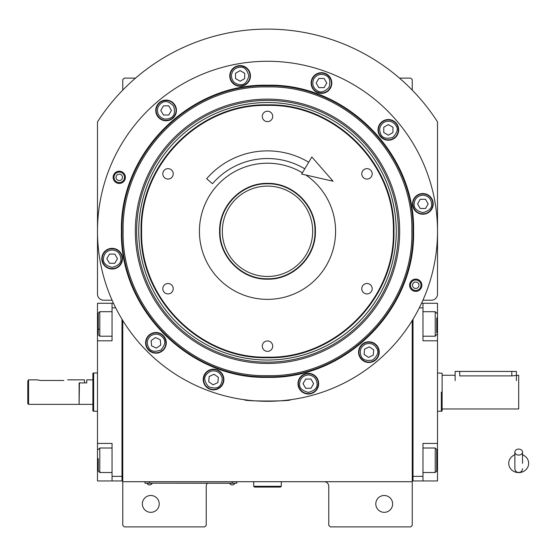 <?xml version="1.0" encoding="UTF-8"?>
<svg xmlns="http://www.w3.org/2000/svg" width="556" height="556" viewBox="0 0 556 556"><rect width="100%" height="100%" fill="white"/><g stroke="black" fill="none" stroke-linecap="round" stroke-linejoin="round"><path stroke-width="0.83" d="M122.765 320.471L122.765 481.711L412.246 481.711L412.246 525.364L410.71 526.893L330.299 526.893L328.77 525.364L328.77 486.305A4.594 4.594 0 0 0 324.176 481.711M122.765 481.711L122.765 525.364L124.294 526.893L204.705 526.893L206.234 525.364L206.234 486.305A4.594 4.594 0 0 1 207.409 483.24M392.64 503.917A8.423 8.423 0 0 0 384.217 495.493A8.423 8.423 0 0 0 375.793 503.917A8.423 8.423 0 0 0 384.217 512.34A8.423 8.423 0 0 0 392.64 503.917M412.246 452.223L412.246 406.095M412.246 481.711L412.246 320.471M422.921 300.212L431.393 300.212A6.13 6.13 0 0 0 437.516 294.082L437.516 121.868A202.175 202.175 0 0 0 97.488 121.868L97.488 294.082A6.13 6.13 0 0 0 103.618 300.212L112.09 300.212M159.218 503.917A8.423 8.423 0 0 0 150.794 495.493A8.423 8.423 0 0 0 142.371 503.917A8.423 8.423 0 0 0 150.794 512.34A8.423 8.423 0 0 0 159.218 503.917M122.765 90.128L122.765 79.654L124.294 78.118L135.532 78.118M399.472 78.118L410.71 78.118L412.246 79.654L412.246 90.128M235.341 483.164L232.276 483.164L236.87 483.164L236.87 481.711M146.506 483.164L232.276 483.24M232.276 481.711L232.276 483.164L149.564 483.164L149.564 481.711M144.97 481.711L144.97 483.164L149.564 483.24M147.118 483.24L152.017 483.24M229.823 483.24L234.729 483.24M308.337 374.939C303.069 375.495 300.157 378.407 299.608 383.668C299.107 387.796 302.019 390.708 308.337 392.397C314.654 390.708 317.559 387.796 317.066 383.668C316.51 378.407 313.598 375.495 308.337 374.939M308.337 373.715A9.952 9.952 180 0 0 298.377 383.668A9.952 9.952 0 0 0 308.337 393.627A9.952 9.952 0 0 0 318.289 383.668A9.952 9.952 180 0 0 308.337 373.715M310.985 388.262L313.64 383.668L310.985 379.074L305.682 379.074L303.027 383.668L305.682 388.262L310.985 388.262M422.866 195.156C417.605 195.712 414.693 198.624 414.137 203.892C413.643 208.02 416.548 210.926 422.866 212.621C429.183 210.926 432.095 208.02 431.595 203.892C431.046 198.624 428.134 195.712 422.866 195.156M422.866 193.933A9.952 9.952 180 0 0 412.913 203.892A9.952 9.952 -0 0 0 422.866 213.845A9.952 9.952 -0 0 0 432.825 203.892A9.952 9.952 180 0 0 422.866 193.933M425.521 208.486L428.176 203.892L425.521 199.298L420.218 199.298L417.563 203.892L420.218 208.486L425.521 208.486M112.138 249.95C106.877 250.506 103.965 253.411 103.409 258.679C102.916 262.807 105.821 265.719 112.138 267.408C118.456 265.719 121.368 262.807 120.867 258.679C120.318 253.411 117.406 250.506 112.138 249.95M112.138 248.727A9.952 9.952 180 0 0 102.186 258.679A9.952 9.952 -0 0 0 112.138 268.638A9.952 9.952 -0 0 0 122.098 258.679A9.952 9.952 180 0 0 112.138 248.727M114.793 263.273L117.448 258.679L114.793 254.085L109.49 254.085L106.835 258.679L109.49 263.273L114.793 263.273M124.502 177.329A5.24 5.24 0 0 1 119.255 182.57A5.24 5.24 0 0 1 114.015 177.329A5.24 5.24 0 0 1 119.255 172.082A5.24 5.24 0 0 1 124.502 177.329M116.044 177.329A3.218 3.218 0 0 0 119.255 180.547A3.218 3.218 0 0 0 122.473 177.329A3.218 3.218 0 0 0 119.255 174.111A3.218 3.218 0 0 0 116.044 177.329M267.505 86.924C190.367 84.936 121.159 154.144 123.147 231.282C121.152 308.427 190.367 377.628 267.505 375.641C344.644 377.628 413.852 308.427 411.864 231.282C413.852 154.144 344.644 84.936 267.505 86.924M413.011 231.282C415.012 309.039 345.255 378.796 267.505 376.794C189.749 378.796 119.992 309.039 121.993 231.282C119.992 153.532 189.749 83.775 267.505 85.777C345.255 83.775 415.012 153.532 413.011 231.282C415.012 153.532 345.255 83.775 267.505 85.777M399.667 231.282A132.161 132.161 0 0 0 267.505 99.121A132.161 132.161 0 0 0 135.337 231.282A132.161 132.161 0 0 0 267.505 363.45A132.161 132.161 0 0 0 399.667 231.282M136.644 231.282A130.862 130.862 0 0 1 267.505 100.421A130.862 130.862 0 0 1 398.367 231.282A130.862 130.862 0 0 1 267.505 362.151A130.862 130.862 0 0 1 136.644 231.282M396.254 231.282A128.749 128.749 0 0 0 267.505 102.533A128.749 128.749 0 0 0 138.75 231.282A128.749 128.749 0 0 0 267.505 360.038A128.749 128.749 0 0 0 396.254 231.282M413.567 231.282C415.582 309.338 345.554 379.359 267.505 377.35C189.45 379.359 119.429 309.338 121.437 231.282C119.422 153.234 189.45 83.205 267.505 85.221C345.554 83.205 415.582 153.234 413.567 231.282M248.574 400.244L244.529 399.736C243.097 401.432 291.907 401.432 290.482 399.736L286.437 400.244M421.879 285.242A6.13 6.13 0 0 1 415.749 291.372A6.13 6.13 0 0 1 409.626 285.242A6.13 6.13 0 0 1 415.749 279.112A6.13 6.13 0 0 1 421.879 285.242M125.385 177.329A6.13 6.13 0 0 1 119.255 183.452A6.13 6.13 0 0 1 113.132 177.329A6.13 6.13 0 0 1 119.255 171.199A6.13 6.13 0 0 1 125.385 177.329M97.488 231.282A170.011 170.011 0 0 0 267.505 401.3A170.011 170.011 0 0 0 437.516 231.282A170.011 170.011 0 0 0 267.505 61.271A170.011 170.011 0 0 0 97.488 231.282M379.248 352.136A10.342 10.342 0 0 0 368.913 341.794A10.342 10.342 0 0 0 358.571 352.136A10.342 10.342 0 0 0 368.913 362.477A10.342 10.342 0 0 0 379.248 352.136M318.671 383.668A10.342 10.342 0 0 0 308.337 373.333A10.342 10.342 0 0 0 297.995 383.668A10.342 10.342 0 0 0 308.337 394.009A10.342 10.342 0 0 0 318.671 383.668M223.887 379.533A10.342 10.342 0 0 0 213.546 369.191A10.342 10.342 0 0 0 203.211 379.533A10.342 10.342 0 0 0 213.546 389.867A10.342 10.342 0 0 0 223.887 379.533M166.286 342.837A10.342 10.342 0 0 0 155.951 332.502A10.342 10.342 0 0 0 145.609 342.837A10.342 10.342 0 0 0 155.951 353.178A10.342 10.342 0 0 0 166.286 342.837M122.48 258.679A10.342 10.342 0 0 0 112.138 248.337A10.342 10.342 0 0 0 101.804 258.679A10.342 10.342 0 0 0 112.138 269.021A10.342 10.342 0 0 0 122.48 258.679M176.433 110.435A10.342 10.342 0 0 0 166.098 100.094A10.342 10.342 0 0 0 155.756 110.435A10.342 10.342 0 0 0 166.098 120.77A10.342 10.342 0 0 0 176.433 110.435M250.45 75.922A10.342 10.342 0 0 0 240.109 65.58A10.342 10.342 0 0 0 229.767 75.922A10.342 10.342 0 0 0 240.109 86.256A10.342 10.342 0 0 0 250.45 75.922M331.8 83.039A10.342 10.342 0 0 0 321.458 72.697A10.342 10.342 0 0 0 311.124 83.039A10.342 10.342 0 0 0 321.458 93.38A10.342 10.342 0 0 0 331.8 83.039M398.694 129.882A10.342 10.342 0 0 0 388.352 119.54A10.342 10.342 0 0 0 378.017 129.882A10.342 10.342 0 0 0 388.352 140.216A10.342 10.342 0 0 0 398.694 129.882M433.207 203.892A10.342 10.342 0 0 0 422.866 193.551A10.342 10.342 0 0 0 412.531 203.892A10.342 10.342 0 0 0 422.866 214.227A10.342 10.342 0 0 0 433.207 203.892M141.62 231.282C139.89 298.551 200.236 358.898 267.505 357.167C334.775 358.898 395.114 298.551 393.384 231.282C395.114 164.02 334.775 103.666 267.505 105.404C200.236 103.666 139.89 164.02 141.62 231.282M141.064 231.282C139.327 298.85 199.945 359.461 267.505 357.723C335.066 359.461 395.684 298.85 393.94 231.282C395.684 163.721 335.066 103.103 267.505 104.848C199.945 103.103 139.327 163.721 141.064 231.282M267.505 279.175C241.909 279.835 218.953 256.879 219.613 231.282C218.953 205.692 241.909 182.736 267.505 183.39C293.102 182.736 316.051 205.692 315.398 231.282C316.051 256.879 293.102 279.835 267.505 279.175M267.505 278.764C242.131 279.418 219.37 256.657 220.023 231.282C219.37 205.915 242.131 183.146 267.505 183.807C292.873 183.146 315.641 205.915 314.988 231.282C315.641 256.657 292.873 279.418 267.505 278.764M305.849 175.029A68.082 68.082 0 0 1 267.505 299.364A68.082 68.082 0 0 1 199.423 231.282A68.082 68.082 0 0 1 302.394 172.826M168.023 179.053A5.206 5.206 0 0 0 173.229 173.847A5.206 5.206 0 0 0 168.023 168.642A5.206 5.206 0 0 0 162.811 173.847A5.206 5.206 0 0 0 168.023 179.053M168.023 293.929A5.206 5.206 0 0 0 173.229 288.724A5.206 5.206 0 0 0 168.023 283.511A5.206 5.206 0 0 0 162.811 288.724A5.206 5.206 0 0 0 168.023 293.929M267.505 351.364A5.206 5.206 0 0 0 272.711 346.159A5.206 5.206 0 0 0 267.505 340.953A5.206 5.206 0 0 0 262.293 346.159A5.206 5.206 0 0 0 267.505 351.364M366.988 293.929A5.206 5.206 0 0 0 372.193 288.724A5.206 5.206 0 0 0 366.988 283.511A5.206 5.206 0 0 0 361.782 288.724A5.206 5.206 0 0 0 366.988 293.929M366.988 179.053A5.206 5.206 0 0 0 372.193 173.847A5.206 5.206 0 0 0 366.988 168.642A5.206 5.206 0 0 0 361.782 173.847A5.206 5.206 0 0 0 366.988 179.053M267.505 121.618A5.206 5.206 0 0 0 272.711 116.412A5.206 5.206 0 0 0 267.505 111.2A5.206 5.206 0 0 0 262.293 116.412A5.206 5.206 0 0 0 267.505 121.618M383.987 122.32C379.706 125.434 378.643 129.409 380.797 134.246C382.431 138.069 386.406 139.132 392.724 137.436C397.345 132.814 398.409 128.839 395.914 125.51C392.8 121.229 388.825 120.165 383.987 122.32M383.376 121.257A9.952 9.952 150 0 0 379.734 134.858A9.952 9.952 -30 0 0 393.335 138.5A9.952 9.952 -30 0 0 396.977 124.898A9.952 9.952 150 0 0 383.376 121.257M392.953 132.53L392.953 127.227L388.352 124.572L383.758 127.227L383.758 132.53L388.352 135.184L392.953 132.53M313.904 78.674C311.749 83.511 312.813 87.487 317.094 90.6C320.423 93.095 324.398 92.025 329.02 87.403C330.716 81.086 329.645 77.11 325.823 75.477C320.986 73.322 317.01 74.393 313.904 78.674M312.84 78.062A9.952 9.952 120 0 0 316.482 91.664A9.952 9.952 -60 0 0 330.083 88.015A9.952 9.952 -60 0 0 326.441 74.414A9.952 9.952 120 0 0 312.84 78.062M326.768 83.039L324.113 78.445L318.81 78.445L316.155 83.039L318.81 87.633L324.113 87.633L326.768 83.039M231.379 75.922C231.935 81.183 234.847 84.095 240.109 84.651C244.237 85.144 247.149 82.239 248.838 75.922C247.149 69.604 244.237 66.692 240.109 67.193C234.847 67.749 231.935 70.654 231.379 75.922M230.156 75.922A9.952 9.952 90 0 0 240.109 85.874A9.952 9.952 -90 0 0 250.068 75.922A9.952 9.952 -90 0 0 240.109 65.962A9.952 9.952 90 0 0 230.156 75.922M244.703 73.267L240.109 70.612L235.515 73.267L235.515 78.577L240.109 81.225L244.703 78.577L244.703 73.267M158.536 114.8C161.65 119.081 165.625 120.145 170.463 117.997C174.285 116.357 175.349 112.381 173.66 106.071C169.031 101.442 165.056 100.379 161.733 102.874C157.452 105.987 156.382 109.963 158.536 114.8M157.473 115.412A9.952 9.952 60 0 0 171.074 119.053A9.952 9.952 -120 0 0 174.716 105.452A9.952 9.952 -120 0 0 161.122 101.811A9.952 9.952 60 0 0 157.473 115.412M168.753 105.842L163.443 105.842L160.788 110.435L163.443 115.029L168.753 115.029L171.401 110.435L168.753 105.842M365.222 344.227C360.684 346.951 359.273 350.822 360.997 355.826C362.29 359.774 366.161 361.185 372.596 360.052C377.607 355.847 379.018 351.976 376.822 348.445C374.098 343.907 370.226 342.503 365.222 344.227M364.701 343.115A9.952 9.952 155 0 0 359.885 356.34A9.952 9.952 -25 0 0 373.118 361.157A9.952 9.952 -25 0 0 377.934 347.931A9.952 9.952 155 0 0 364.701 343.115M373.257 355.18L373.722 349.891L369.372 346.854L364.562 349.092L364.104 354.38L368.447 357.425L373.257 355.18M218.557 372.381C213.921 369.816 209.869 370.532 206.394 374.522C203.621 377.621 204.337 381.673 208.542 386.684C214.685 388.922 218.737 388.206 220.697 384.537C223.262 379.908 222.546 375.856 218.557 372.381M219.259 371.373A9.952 9.952 -145 0 0 205.393 373.82A9.952 9.952 35 0 0 207.833 387.685A9.952 9.952 35 0 0 221.705 385.238A9.952 9.952 -145 0 0 219.259 371.373M213.087 384.815L217.889 382.577L218.355 377.288L214.011 374.244L209.202 376.488L208.736 381.77L213.087 384.815M150.94 335.685C146.951 339.16 146.235 343.212 148.799 347.847C150.759 351.51 154.811 352.226 160.955 349.988C165.16 344.977 165.876 340.925 163.103 337.833C159.628 333.836 155.576 333.12 150.94 335.685M150.238 334.684A9.952 9.952 145 0 0 147.792 348.549A9.952 9.952 -35 0 0 161.664 350.996A9.952 9.952 -35 0 0 164.103 337.131A9.952 9.952 145 0 0 150.238 334.684M160.76 345.081L160.295 339.792L155.485 337.555L151.142 340.599L151.607 345.881L156.41 348.125L160.76 345.081M410.509 285.242A5.24 5.24 0 0 1 415.749 280.002A5.24 5.24 0 0 1 420.989 285.242A5.24 5.24 0 0 1 415.749 290.482A5.24 5.24 0 0 1 410.509 285.242M418.967 285.242A3.218 3.218 0 0 0 415.749 282.024A3.218 3.218 0 0 0 412.531 285.242A3.218 3.218 0 0 0 415.749 288.46A3.218 3.218 0 0 0 418.967 285.242M267.721 276.471A45.182 45.182 0 0 1 222.324 231.505A45.182 45.182 0 0 1 267.283 186.1A45.182 45.182 0 0 1 312.687 231.067A45.182 45.182 0 0 1 267.721 276.471M437.516 397.019L437.516 388.825M412.246 479.411L413.011 479.411L413.011 476.346L422.97 476.346L422.97 443.417L437.516 443.417L437.516 480.947L413.011 480.947L413.011 319.22M422.97 476.346L422.97 480.947M437.516 443.417L437.516 340.8L422.97 340.8L422.97 307.864L419.293 307.864M421.524 303.27L422.97 303.27L422.97 307.864M437.516 340.8L437.516 303.27L422.97 303.27M422.97 448.011L435.223 448.011L435.223 472.517L422.97 472.517M436.752 450.318L436.752 470.988L435.223 472.517M422.97 311.694L435.223 311.694L435.223 336.206L422.97 336.206M436.752 317.935L436.752 332.829M435.223 336.206L436.752 334.462M97.488 387.198L97.488 395.392M121.993 319.22L121.993 480.947L112.041 480.947L112.041 443.417L97.488 443.417L97.488 340.8L112.041 340.8L112.041 303.27L97.488 303.27L97.488 323.946L98.259 323.946M113.487 303.27L112.041 303.27M115.717 307.864L112.041 307.864M122.765 479.411L121.993 479.411L121.993 476.346L112.041 476.346M97.488 443.417L97.488 480.947L112.041 480.947M97.488 340.8L97.488 323.946M98.259 470.862L98.259 458.61M98.259 470.988L99.788 472.517L99.788 448.011L112.041 448.011M98.259 333.711L98.259 313.23L99.788 311.694L99.788 317.233M112.041 336.206L99.788 336.206L99.788 311.694L112.041 311.694M98.259 321.792L98.259 325.114M98.259 329.235L99.788 329.235M79.112 404.052L79.418 382.917L86.771 382.917L86.771 379.852L92.894 379.852L92.894 373.243L93.658 372.965L93.658 373.973M97.488 411.252L93.658 411.252L93.658 372.965L97.488 372.965M79.418 404.365L92.894 404.365L92.894 410.974L93.658 411.252M92.894 410.974L92.894 373.243M92.894 404.365L92.894 379.852M442.11 410.974L442.11 392.105C442.11 367.766 442.11 367.766 442.11 392.105L442.11 410.974L441.346 411.252L441.346 392.105C441.346 367.412 441.346 367.412 441.346 392.105L441.346 411.252L437.516 411.252M442.11 393.697L442.11 373.243L437.516 372.965M455.135 380.624L455.135 371.429L459.729 371.429L459.729 375.898C453.807 375.203 453.807 375.203 459.729 375.898L511.805 375.898L518.692 375.258L518.692 408.959L442.11 408.959M459.729 371.429L516.399 371.429L516.399 380.624M253.717 481.711L253.717 486.305L254.488 487.07L280.523 487.07L281.287 486.305L253.717 486.305M281.287 481.711L281.287 486.305M518.692 455.086A3.829 2.995 0 0 0 522.522 452.084A3.829 2.995 0 0 0 518.692 449.088A3.829 2.995 0 0 0 514.863 452.084A3.829 2.995 0 0 0 518.692 455.086M522.522 463.336L522.522 452.084M514.863 454.787A9.952 9.257 180 0 0 513.042 455.718A9.952 9.257 180 0 0 509.192 466.095A9.952 9.257 180 0 0 518.692 472.6A9.952 9.257 180 0 0 528.2 466.095A9.952 9.257 180 0 0 524.35 455.718A9.952 9.257 180 0 0 522.522 454.787M304.792 168.809A72.753 72.753 0 0 0 212.455 183.716L206.658 178.712A80.411 80.411 0 0 1 308.712 162.234M333.058 181.221L301.651 174.07L311.853 156.973L333.058 181.221M40.817 380.471L36.988 379.852L40.817 380.471L63.794 380.471C68.736 379.797 68.736 379.797 63.794 380.471M67.623 379.852L84.47 379.852L84.47 382.917L79.112 382.917L79.112 404.365L28.564 404.365L27.8 403.593L27.8 381.013L28.564 379.852L27.8 381.013M28.564 404.365L28.564 379.852L36.988 379.852M437.516 460.264L436.752 460.264M437.516 323.946L436.752 323.946M97.488 460.264L98.259 460.264M511.805 375.898L511.805 371.429M147.118 483.588A2.912 2.912 0 0 0 152.017 483.588M229.823 483.588A2.912 2.912 0 0 0 234.729 483.588M436.752 449.547L435.223 448.011M436.752 313.23L435.223 311.694M112.041 472.517L99.788 472.517M98.259 449.547L99.788 448.011M98.259 334.67L99.788 336.206M455.135 375.258L442.11 375.258M514.863 452.084L514.863 468.694C515.092 471.015 516.371 472.294 518.692 472.517C521.021 472.294 522.299 471.015 522.522 468.694M514.863 454.544L513.042 455.718M522.522 454.544L524.35 455.718"/></g></svg>
